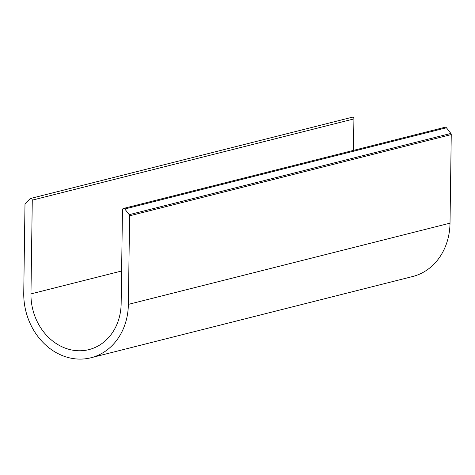 <?xml version="1.0" encoding="UTF-8"?>
<svg xmlns="http://www.w3.org/2000/svg" width="475" height="475" viewBox="0 0 475 475"><rect width="100%" height="100%" fill="white"/><g stroke="black" fill="none" stroke-linecap="round" stroke-linejoin="round"><path stroke-width="0.71" d="M30.964 293.894L32.276 200.141A1.573 1.336 -104.2 0 0 29.978 198.793L25.401 203.484A1.573 1.336 -104.2 0 0 24.985 204.541L23.75 293.117A60.859 51.722 -104.2 0 0 90.962 357.758L412.603 276.533A60.859 51.722 -104.2 0 0 450.015 223.155L451.25 134.579A1.573 1.336 -104.2 0 0 450.87 133.439L446.435 127.775A1.573 1.336 -104.2 0 0 445.075 127.247L123.429 208.466A1.573 1.336 -104.2 0 0 122.467 209.849L121.155 303.602A52.464 44.591 -104.2 0 1 88.908 349.618A52.464 44.591 -104.2 0 1 30.964 293.894L121.612 271.005M90.962 357.758A60.859 51.722 -104.2 0 0 128.369 304.38L129.61 215.804A1.573 1.336 -104.2 0 0 129.224 214.664L124.788 208.994A1.573 1.336 -104.2 0 0 123.429 208.466M353.477 150.373L353.917 118.916A1.573 1.336 -104.2 0 0 352.177 117.242L30.537 198.467M124.788 208.994L446.435 127.775M32.276 200.141L353.917 118.916M128.369 304.38L450.015 223.155M129.61 215.804L451.25 134.579M129.224 214.664L450.87 133.439"/></g></svg>
